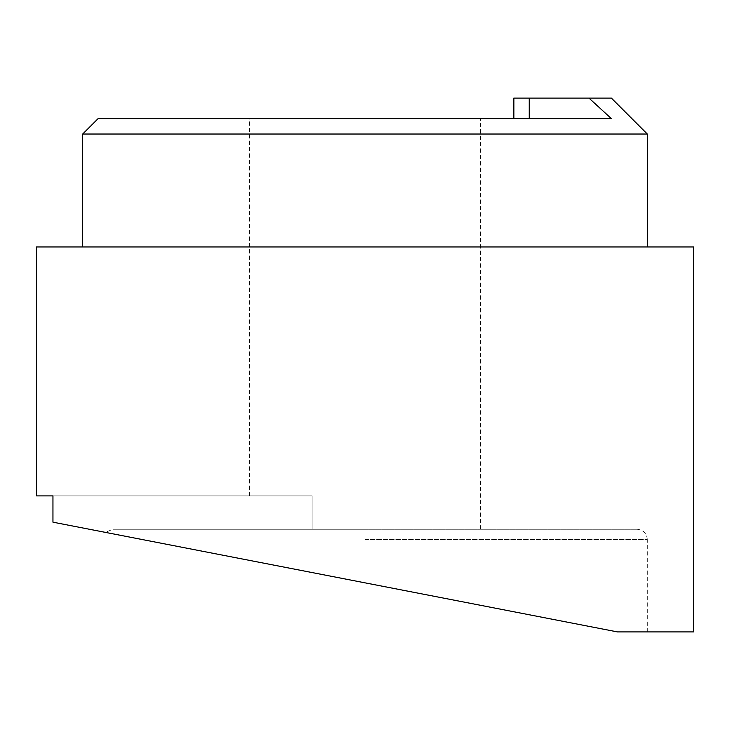 <?xml version="1.0" encoding="UTF-8"?>
<svg xmlns="http://www.w3.org/2000/svg" width="730" height="730" viewBox="0 0 730 730"><rect width="100%" height="100%" fill="white"/><g stroke="black" fill="none" stroke-linecap="round" stroke-linejoin="round"><path stroke-width="0.55" stroke-dasharray="3.65 2.74" d="M98.094 118.625L611.375 118.625L588.973 98.094L611.375 98.094M647.3 134.028L82.691 134.028M693.5 246.95L36.5 246.95M617.434 631.906L647.309 631.906L617.434 631.906L365 582.841L617.434 631.906L693.5 631.906M365 582.841L52.952 522.178L52.952 495.889L36.5 495.889M365 529.25L637.044 529.25L113.077 529.25L105.175 532.334L52.952 522.178L105.175 532.334L113.077 529.25L480.486 529.25L312.093 529.25L312.093 495.889L312.093 529.25L365 529.25M312.093 495.889L52.952 495.889L312.093 495.889M312.093 529.25L113.077 529.25L312.093 529.25M365 246.95L647.3 246.95L365 246.95M513.856 98.094L588.973 98.094M365 539.516L647.309 539.516L365 539.516M529.25 118.625L529.25 98.094M647.309 631.906L647.309 539.516M647.3 539.516C646.753 533.338 643.331 529.916 637.034 529.25M480.486 529.25L480.486 118.625M249.514 495.889L249.514 118.625"/><path stroke-width="1.09" d="M529.25 118.625L529.25 98.094L588.973 98.094L611.375 118.625L98.094 118.625L82.691 134.028L647.3 134.028M617.434 631.906L365 582.841L617.434 631.906L693.5 631.906L693.5 246.95L36.5 246.95L36.5 495.889L52.952 495.889L52.952 522.178L365 582.841M105.175 532.334L142.122 539.516L105.175 532.334M588.973 98.094L611.375 98.094L647.309 134.028L647.309 246.95M529.25 98.094L513.847 98.094L513.847 118.625M513.856 118.625L513.856 98.094M82.7 246.95L82.7 134.028"/></g></svg>
